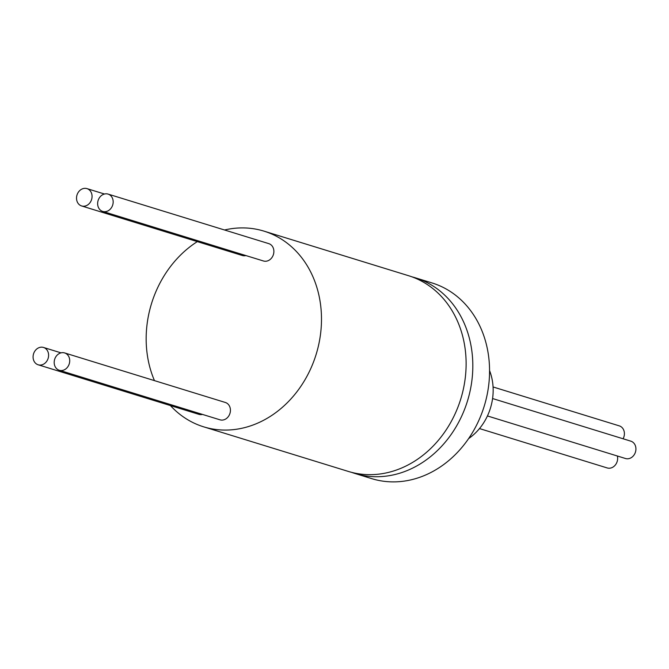 <?xml version="1.0" encoding="UTF-8"?>
<svg xmlns="http://www.w3.org/2000/svg" width="669" height="669" viewBox="0 0 669 669"><rect width="100%" height="100%" fill="white"/><g stroke="black" fill="none" stroke-linecap="round" stroke-linejoin="round"><path stroke-width="1" d="M170.411 405.556A102.39 86.134 -72.9 0 0 203.66 426.83A102.39 86.134 -72.9 0 0 206.813 427.725A102.39 86.134 107.1 0 0 316.705 352.496A102.39 86.134 107.1 0 0 263.996 231.139A102.39 86.134 107.1 0 0 260.843 230.245A102.39 86.134 -72.9 0 0 224.533 229.994M197.313 241.618A102.39 86.134 -72.9 0 0 154.464 380.628M81.618 205.952A9.073 7.635 -72.9 0 0 91.686 199.203A9.073 7.635 -72.9 0 0 86.97 188.616A9.073 7.635 -72.9 0 0 76.902 195.365A9.073 7.635 -72.9 0 0 81.618 205.952L242.329 255.499A9.073 7.635 -72.9 0 0 245.924 255.575M102.733 211.429L263.435 260.977A9.073 7.635 -72.9 0 0 273.504 254.22A9.073 7.635 -72.9 0 0 268.787 243.633L108.077 194.094A9.073 7.635 -72.9 0 0 98.017 200.842A9.073 7.635 -72.9 0 0 102.733 211.429A9.073 7.635 -72.9 0 0 112.793 204.681A9.073 7.635 -72.9 0 0 108.077 194.094M38.166 364.789A9.073 7.635 -72.9 0 0 48.227 358.04A9.073 7.635 -72.9 0 0 43.51 347.454A9.073 7.635 -72.9 0 0 33.45 354.202A9.073 7.635 -72.9 0 0 38.166 364.789L198.869 414.337A9.073 7.635 -72.9 0 0 202.473 414.412M59.282 370.266L219.984 419.814A9.073 7.635 -72.9 0 0 230.052 413.057A9.073 7.635 -72.9 0 0 225.336 402.47L64.625 352.931A9.073 7.635 -72.9 0 0 54.565 359.679A9.073 7.635 -72.9 0 0 59.282 370.266A9.073 7.635 -72.9 0 0 69.342 363.518A9.073 7.635 -72.9 0 0 64.625 352.931M203.66 426.83L348.298 471.419A102.39 86.134 -72.9 0 0 351.451 472.314A102.39 86.134 107.1 0 0 461.334 397.085A102.39 86.134 107.1 0 0 408.625 275.728L263.996 231.139M411.953 276.841A102.39 86.134 -72.9 0 1 412.171 276.899A102.39 86.134 107.1 0 1 415.324 277.794A102.39 86.134 107.1 0 1 468.032 399.15A102.39 86.134 107.1 0 1 358.149 474.38A102.39 86.134 -72.9 0 1 354.996 473.485L371.738 478.644A102.39 86.134 -72.9 0 0 374.883 479.539A102.39 86.134 107.1 0 0 484.774 404.31A102.39 86.134 107.1 0 0 432.065 282.954L415.324 277.794M351.668 472.373A102.39 86.134 -72.9 0 0 354.996 473.485M489.566 370.593A51.839 43.61 107.1 0 1 468.601 438.596M617.345 455.99A9.073 7.635 107.1 0 1 617.261 461.192A9.073 7.635 107.1 0 1 607.201 467.94L479.489 428.57M492.576 398.54L630.834 441.164A9.073 7.635 107.1 0 1 635.55 451.751A9.073 7.635 107.1 0 1 625.49 458.508L487.425 415.942M493.061 386.958L619.31 425.877A9.073 7.635 107.1 0 1 624.026 436.464A9.073 7.635 107.1 0 1 623.09 438.78M104.481 194.018L86.97 188.616M61.03 352.856L43.51 347.454"/></g></svg>
